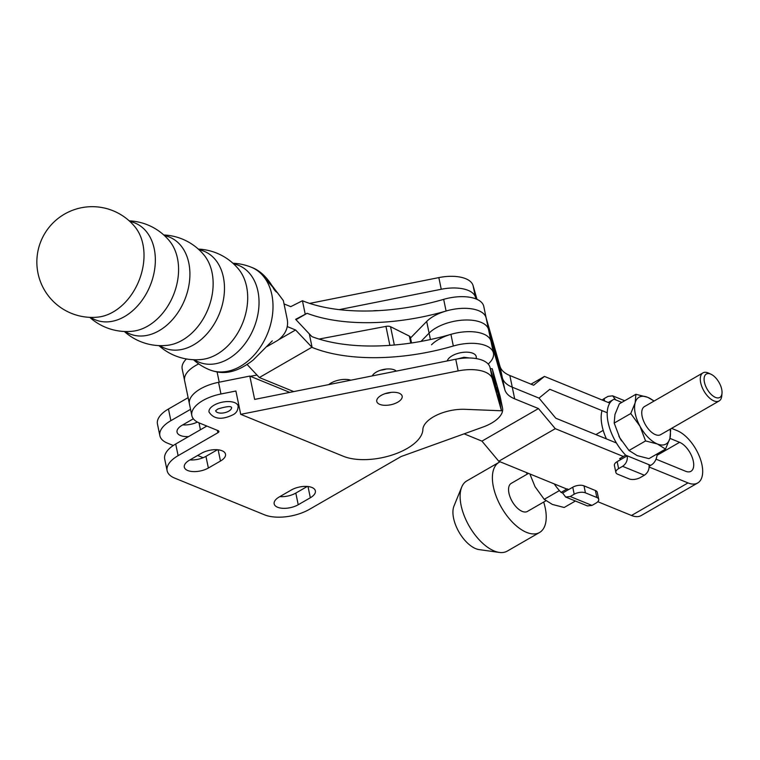 <?xml version="1.0" encoding="UTF-8"?>
<svg xmlns="http://www.w3.org/2000/svg" width="760" height="760" viewBox="0 0 760 760"><rect width="100%" height="100%" fill="white"/><g stroke="black" fill="none" stroke-linecap="round" stroke-linejoin="round"><path stroke-width="1.14" d="M158.906 345.601A55.366 55.366 0 0 0 201.77 359.461L201.77 359.461A52.307 37.791 -67.8 0 0 246.601 286.634A52.307 37.791 -67.8 0 0 238.649 269.23A52.307 37.791 -67.8 0 0 238.64 269.23A55.366 55.366 0 0 0 198.332 249.099M124.336 331.474A55.366 55.366 0 0 0 167.209 345.344L167.209 345.344A52.307 37.791 -67.8 0 0 212.04 272.507A52.307 37.791 -67.8 0 0 204.079 255.103L204.079 255.103A55.366 55.366 0 0 0 163.77 234.982M89.775 317.347A55.366 55.366 0 0 0 132.639 331.217A52.307 37.791 -67.8 0 0 132.648 331.217A52.307 37.791 -67.8 0 0 177.479 258.39A52.307 37.791 -67.8 0 0 169.518 240.977L169.518 240.977A55.366 55.366 0 0 0 129.209 220.856M142.918 244.264A52.307 37.791 -67.8 0 0 134.957 226.86L134.957 226.85A55.366 55.366 0 0 0 38 273.267A55.366 55.366 0 0 0 98.078 317.091L98.078 317.091A52.307 37.791 -67.8 0 0 142.918 244.264M381.824 370.063A12.967 6.108 -11.7 0 1 380.637 370.205A12.967 6.108 168.3 0 0 386.222 369.046M372.267 375.915A12.967 6.108 -11.7 0 1 376.342 372.067A12.967 6.108 -11.7 0 1 396.321 371.108M476.32 358.596L476.244 356.63A14.858 6.992 168.3 0 0 467.162 352.174A14.858 6.992 168.3 0 0 452.2 355.765A14.858 6.992 168.3 0 0 447.241 360.943M233.586 263.863A52.307 37.791 112.2 0 1 257.934 291.27A52.307 37.791 112.2 0 1 240.739 348.83A52.307 37.791 112.2 0 1 194.398 359.755M199.025 249.736A52.307 37.791 112.2 0 1 223.373 277.144A52.307 37.791 112.2 0 1 206.178 334.713A52.307 37.791 112.2 0 1 159.838 345.629M164.464 235.609A52.307 37.791 112.2 0 1 188.812 263.017A52.307 37.791 112.2 0 1 171.608 320.587A52.307 37.791 112.2 0 1 125.276 331.502M129.903 221.483A52.307 37.791 112.2 0 1 154.251 248.891A52.307 37.791 112.2 0 1 137.047 306.46A52.307 37.791 112.2 0 1 90.715 317.385M267.159 346.484L277.998 340.233C285.599 334.324 288.667 327.332 287.213 319.257L283.347 300.599L271.748 285.238C265.81 276.003 259.027 270.019 251.398 267.283A55.366 40.005 112.2 0 1 251.408 267.292A55.366 40.005 112.2 0 1 264.898 278.207A55.366 40.005 112.2 0 1 271.842 294.69A55.366 40.005 112.2 0 1 272.479 314.811A55.366 40.005 112.2 0 1 255.445 353.599A55.366 40.005 112.2 0 1 240.369 366.358A55.366 40.005 112.2 0 1 223.782 371.839A55.366 40.005 112.2 0 1 209.532 369.787A55.366 40.005 112.2 0 1 209.523 369.787A55.366 40.005 112.2 0 1 209.523 369.787C219.412 373.454 233.025 375.934 253.28 359.945L272.289 340.841M283.347 300.599L277.372 292.581C275.642 291.669 274.142 289.883 272.868 287.204L264.898 278.207M328.748 384.608A14.858 6.992 -11.7 0 1 331.084 383.002A14.858 6.992 -11.7 0 1 350.873 380.19M486.191 318.079A32.404 15.266 -11.7 0 0 446.082 311.02A140.429 66.148 168.3 0 1 307.087 313.3L295.64 319.333L309.301 333.897L312.103 347.415L295.583 329.983L287.175 326.543M295.583 329.983L279.49 339.255M293.759 391.599L259.341 377.54L247.085 364.467M311.819 347.291L259.341 377.54M309.301 333.897L311.913 336.623A140.429 66.148 168.3 0 0 450.917 334.343A32.404 15.266 -11.7 0 1 491.017 341.411L493.439 353.077A32.404 15.266 -11.7 0 1 488.195 364.049M312.103 347.415A140.429 66.148 168.3 0 0 453.33 346.009A32.404 15.266 -11.7 0 1 493.439 353.077M284.031 303.915L290.748 306.651L302.442 300.751A140.429 66.148 168.3 0 0 443.669 299.354A32.404 15.266 -11.7 0 1 483.778 306.423L486.134 317.822M307.087 313.3L295.982 319.694M186.39 358.948A32.404 15.266 -11.7 0 0 182.181 368.952L184.594 380.617A32.404 15.266 -11.7 0 1 198.74 363.916A32.404 15.266 -11.7 0 0 184.594 380.617L189.43 403.949A32.404 15.266 -11.7 0 1 219.222 382.195L217.103 371.982M319.019 339.065L385.947 326.391A5.405 2.546 -11.7 0 1 390.545 326.705L409.336 336.101A5.405 2.546 -11.7 0 1 410.343 337.221A5.405 2.546 -11.7 0 1 410.362 337.307M250.353 376.305L257.003 375.041M385.462 393.537A12.967 6.108 168.3 0 0 391.048 392.378M397.755 402.183A12.967 6.108 -11.7 0 1 384.702 405.308A12.967 6.108 -11.7 0 1 376.77 401.423A12.967 6.108 -11.7 0 1 381.168 395.399A12.967 6.108 -11.7 0 1 394.231 392.274A12.967 6.108 -11.7 0 1 402.154 396.159A12.967 6.108 -11.7 0 1 397.755 402.183M240.72 414.342L458.156 370.909A32.404 15.266 -11.7 0 1 492.385 378.86L501.495 410.78L465.015 409.317A31.055 14.63 168.3 0 0 422.854 429.599A45.913 21.622 -11.7 0 1 407.065 448.523A45.913 21.622 -11.7 0 1 343.377 456.285L240.72 414.342L235.894 391.01L220.96 393.993L218.548 382.327L249.812 376.086L289.74 392.397M501.495 410.78L496.669 387.448L502.407 407.559A32.404 15.266 -11.7 0 1 502.541 408.082A32.404 15.266 -11.7 0 1 491.539 423.13A32.404 15.266 -11.7 0 1 482.942 427.063L401.09 456.532L309.453 509.333A32.404 15.266 -11.7 0 1 264.499 514.814L174.638 478.087A32.404 15.266 -11.7 0 1 167.124 470.706A32.404 15.266 -11.7 0 1 178.115 455.658L217.901 432.734A2.935 1.387 168.3 0 0 218.899 431.366A2.935 1.387 168.3 0 0 218.215 430.702L199.357 422.997A32.404 15.266 -11.7 0 1 191.843 415.606A32.404 15.266 -11.7 0 1 220.96 393.993M249.812 376.086L254.648 399.409L455.743 359.242A32.404 15.266 -11.7 0 1 489.962 367.194L497.068 392.046L492.233 368.714L499.994 395.903A32.404 15.266 -11.7 0 1 500.127 396.416L502.541 408.082M231.543 407.578A8.103 3.819 -11.7 0 1 228.76 411.16A8.103 3.819 -11.7 0 1 220.789 413.117A8.103 3.819 -11.7 0 1 215.697 410.865M214.073 405.156A14.858 6.992 -11.7 0 1 229.035 401.574A14.858 6.992 -11.7 0 1 238.127 406.03C238.089 410.334 236.255 413.307 232.607 414.96C221.568 420.166 213.712 419.188 209.038 412.053A14.858 6.992 -11.7 0 1 214.073 405.156M167.124 470.706L164.702 459.04A32.404 15.266 -11.7 0 1 175.702 444.001L206.843 426.056M492.233 368.714L490.381 368.647M191.843 415.606L189.43 403.949A32.404 15.266 -11.7 0 1 218.548 382.327M279.851 496.603A14.858 6.992 168.3 0 0 295.811 493.078L307.277 486.466M189.99 459.885A14.858 6.992 168.3 0 0 205.941 456.351L217.417 449.749M203.157 457.719L197.648 455.468M173.28 445.502L167.39 443.099A32.404 15.266 -11.7 0 1 159.875 435.717A32.404 15.266 -11.7 0 1 170.867 420.669L190.541 409.336M159.875 435.717L157.463 424.051A32.404 15.266 -11.7 0 1 168.454 409.003L188.129 397.67M372.903 310.878A12.967 6.108 -11.7 0 1 377.976 310.659M339.235 309.633L441.247 289.256A32.404 15.266 -11.7 0 1 475.475 297.217L475.959 298.917M197.381 422.066A14.858 6.992 -11.7 0 1 182.742 424.887M309.652 303.401L438.833 277.599A32.404 15.266 -11.7 0 1 473.062 285.551L477.005 299.354M188.565 436.582A14.858 6.992 -11.7 0 1 177.061 432.155A14.858 6.992 -11.7 0 1 182.105 425.258L193.344 418.788M310.327 497.762A14.858 6.992 168.3 0 0 315.372 490.865A14.858 6.992 168.3 0 0 306.28 486.409A14.858 6.992 168.3 0 0 291.327 490L279.214 496.973A14.858 6.992 168.3 0 0 274.17 503.87A14.858 6.992 168.3 0 0 283.262 508.326A14.858 6.992 168.3 0 0 298.224 504.744L310.327 497.762L308.009 486.542M220.466 461.044A14.858 6.992 168.3 0 0 225.511 454.147A14.858 6.992 168.3 0 0 216.419 449.692A14.858 6.992 168.3 0 0 201.457 453.273L189.354 460.256A14.858 6.992 168.3 0 0 184.309 467.144A14.858 6.992 168.3 0 0 193.401 471.599A14.858 6.992 168.3 0 0 208.364 468.017L220.466 461.044L218.148 449.815M545.936 500.764L527.402 511.442A16.207 8.199 -120 0 1 516.923 507.689A16.207 8.199 -120 0 1 508.943 493.164A16.207 8.199 -120 0 1 511.223 483.369L528.514 473.394M722 393.224L721.772 395.884A16.207 8.199 -120 0 1 719.14 400.957A16.207 8.199 -120 0 1 708.662 397.204A16.207 8.199 -120 0 1 700.682 382.679A16.207 8.199 -120 0 1 702.962 372.875A16.207 8.199 -120 0 1 708.662 373.141L711.075 374.272A13.499 6.83 60 0 0 704.425 382.223A13.499 6.83 60 0 0 713.868 396.577A13.499 6.83 60 0 0 722 393.224A13.499 6.83 60 0 0 721.706 389.281A13.499 6.83 60 0 0 711.075 374.272M719.14 400.957L660.611 434.682A16.207 8.199 -120 0 1 650.123 430.93A16.207 8.199 -120 0 1 642.153 416.404A16.207 8.199 -120 0 1 644.433 406.6L702.962 372.875M543.675 502.065A40.508 20.501 -120 0 1 539.533 532.503A40.508 20.501 -120 0 1 496.071 496.023A40.508 20.501 -120 0 1 499.082 462.308A40.508 20.501 -120 0 1 500.108 461.785M539.533 532.503L507.243 551.114A40.508 20.501 -120 0 1 499.32 552.425A40.508 20.501 -120 0 1 463.78 514.625A40.508 20.501 -120 0 1 461.69 487.112A40.508 20.501 -120 0 1 466.792 480.918L499.082 462.308M499.32 552.425L479.075 549.594A27.008 13.661 -120 0 1 455.373 524.39A27.008 13.661 -120 0 1 453.986 506.046L461.69 487.112M525.948 472.349A40.508 20.501 -120 0 1 527.497 473.983M621.585 440.904A27.008 13.661 -120 0 1 619.789 437.827L614.184 423.082L614.954 414.494L619.333 403.826L635.911 394.278L647.691 397.318L654.151 401.005M628.995 450.49L645.572 440.933L657.352 443.973L665.522 449.084L648.945 458.641L637.165 455.601L628.995 450.49L619.789 437.827A27.008 13.661 -120 0 1 618.792 435.898M614.184 423.082L630.762 413.526L635.142 402.866L635.911 394.278M645.572 440.933L639.967 426.189L630.762 413.526M670.672 429.837L669.902 438.425L665.522 449.084M670.082 429.229A27.008 13.661 -120 0 1 669.902 438.425A27.008 13.661 -120 0 1 657.352 443.973A27.008 13.661 -120 0 1 639.967 426.189A27.008 13.661 -120 0 1 635.142 402.866A27.008 13.661 -120 0 1 647.691 397.318A27.008 13.661 -120 0 1 653.904 401.147M621.822 402.391L614.08 399.19A37.81 19.133 60 0 0 613.462 399.513A37.81 19.133 60 0 0 625.67 455.173L650.598 465.358A37.81 19.133 60 0 0 651.216 465.034A37.81 19.133 60 0 0 657.286 453.834M625.67 455.173L619.619 458.66L621.186 459.306L627.247 455.82C627.75 460.294 626.202 463.799 622.601 466.327L644.375 475.228L640.376 477.527A8.103 3.819 -11.7 0 1 629.137 478.904L617.728 474.24A8.103 3.819 -11.7 0 1 615.856 472.397A8.103 3.819 -11.7 0 1 618.602 468.635L622.601 466.327M602.015 410.618A37.81 19.133 60 0 0 606.413 438.89M650.598 465.358L649.183 466.174M615.657 399.874L612.655 395.837L608.105 396.349L604.114 398.648L604.599 400.995M602.271 400.045A8.103 3.819 -11.7 0 1 604.114 398.648M621.148 459.334L617.158 461.633A8.103 3.819 -11.7 0 0 614.403 465.395L615.856 472.397M649.021 464.721C649.524 469.186 647.976 472.691 644.375 475.228M568.708 489.497L562.656 493.041L561.089 492.394A37.81 19.133 -120 0 1 554.239 483.911M568.717 489.544L567.14 488.908L561.089 492.394M591.983 505.419L587.433 505.922L565.658 497.031L570.209 496.517L574.199 494.219A8.103 3.819 -11.7 0 1 585.438 492.85L596.847 497.506A8.103 3.819 -11.7 0 1 598.728 499.358A8.103 3.819 -11.7 0 1 595.973 503.12L591.983 505.419L570.209 496.517M562.656 493.041L565.658 497.031M568.755 489.525L572.755 487.217A8.103 3.819 -11.7 0 1 583.994 485.849L595.394 490.514A8.103 3.819 -11.7 0 1 597.274 492.356L598.728 499.358M575.415 501.011L564.177 507.49L552.396 504.45L544.226 499.329L535.021 486.666L530.195 474.753M544.226 499.329L559.417 490.58M656.013 459.163L685.586 471.248A16.748 8.474 60 0 0 690.954 471.295A16.748 8.474 60 0 0 693.31 461.168A16.748 8.474 60 0 0 679.592 442.32L669.911 438.368M649.163 467.039L688 482.913A30.248 15.304 60 0 0 697.689 482.99L641.183 515.556A30.248 15.304 -120 0 1 631.494 515.48L597.806 501.714M697.689 482.99A30.248 15.304 60 0 0 701.945 464.692A30.248 15.304 60 0 0 677.179 430.663L671.574 428.365M531.021 384.17L544.464 376.418L533.634 385.234L509.846 375.516A43.206 20.349 -11.7 0 1 499.994 366.358L486.058 317.566A32.404 15.266 168.3 0 0 460.503 308.455A32.404 15.266 168.3 0 0 426.683 321.461L410.505 338M607.24 412.756L549.832 389.291L539.001 398.107L512.269 387.182A43.206 20.349 -11.7 0 1 502.417 378.024L488.481 329.232L502.417 378.024A43.206 20.349 168.3 0 0 512.269 387.182L539.001 398.107L555.826 418.219L616.445 442.994M430.426 339.54L429.096 333.127A32.404 15.266 -11.7 0 1 462.916 320.122A32.404 15.266 -11.7 0 1 488.481 329.232A32.404 15.266 168.3 0 0 462.916 320.122A32.404 15.266 168.3 0 0 429.096 333.127L420.992 341.411L429.096 333.127L426.683 321.461M431.519 344.793A32.404 15.266 -11.7 0 1 465.329 331.787A32.404 15.266 -11.7 0 1 490.894 340.888L504.83 389.69A43.206 20.349 168.3 0 0 514.681 398.848L538.46 408.566L555.284 428.678L623.371 456.503M566.856 489.069L498.769 461.244L481.945 441.132L464.113 433.837M481.945 441.132L538.46 408.566M498.769 461.244L555.284 428.678M544.464 376.418L609.795 403.123M223.782 371.839A55.366 40.005 112.2 0 1 209.532 369.787A55.366 55.366 0 0 1 193.468 359.717M450.917 334.343L453.33 346.009M446.082 311.02L443.669 299.354M305.235 314.269L302.442 300.751M385.947 326.391L389.87 345.363M390.545 326.705L394.335 345.012M409.336 336.101L410.78 343.083M502.407 407.559L499.994 395.903M175.702 444.001L178.115 455.658M217.901 432.734L217.407 430.369M458.156 370.909L455.743 359.242M492.385 378.86L489.962 367.194M170.867 420.669L168.454 409.003M438.833 277.599L441.247 289.256M473.062 285.551L475.475 297.217M208.364 468.017L205.941 456.351M298.224 504.744L295.811 493.078M200.431 429.742L199.006 422.845M618.602 468.635L617.158 461.633M574.199 494.219L572.755 487.217M596.847 497.506L595.394 490.514M585.438 492.85L583.994 485.849M657.077 455.297L679.592 442.32M631.494 515.48L688 482.913M504.83 389.69L499.994 366.358M514.681 398.848L509.846 375.516M490.894 340.888L486.058 317.566M469.309 357.969L463.99 357.285L457.226 358.967M251.408 267.292A55.366 55.366 0 0 0 232.902 263.226M410.343 337.221L411.54 342.978M231.515 407.398L231.619 407.654C231.287 405.897 226.718 406.334 217.92 408.965L215.65 410.685M603.212 430.35L595.869 434.587M613.462 399.513L608.275 402.505M651.216 465.034L649.183 466.203M612.655 395.837L624.672 400.748"/></g></svg>
